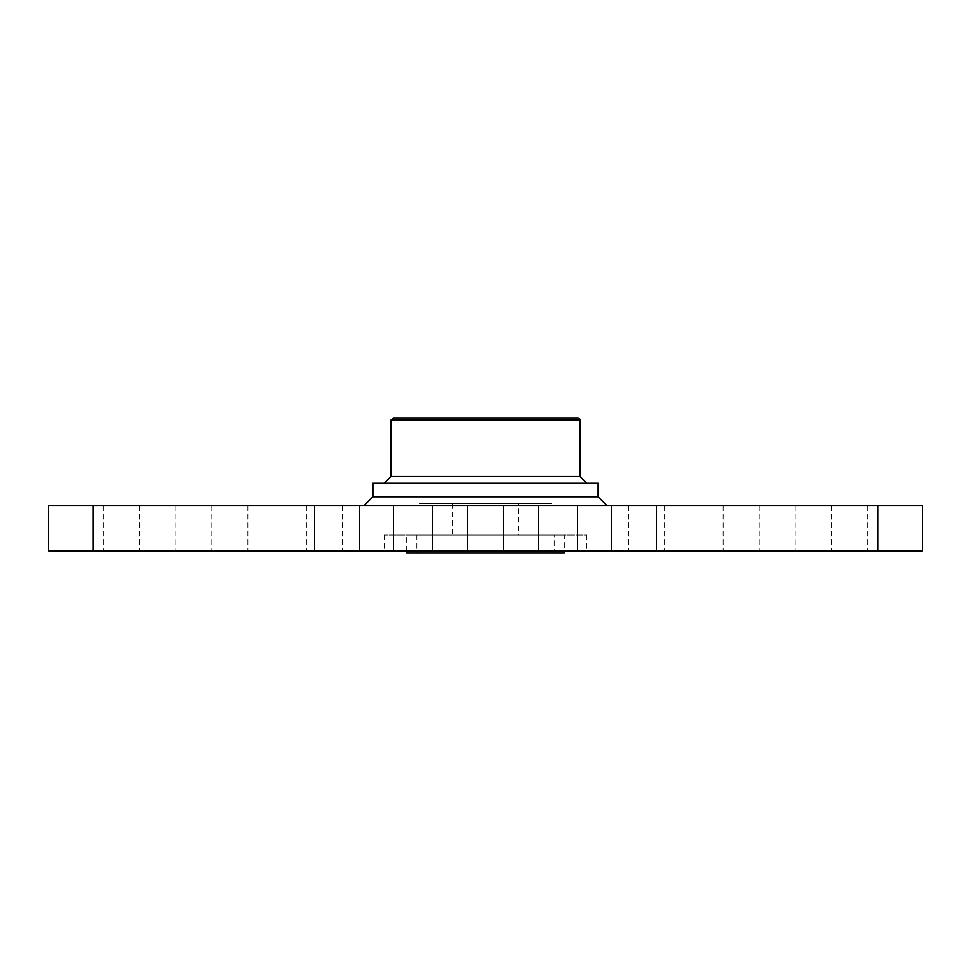 <?xml version="1.0" encoding="UTF-8"?>
<svg xmlns="http://www.w3.org/2000/svg" width="971" height="971" viewBox="0 0 971 971"><rect width="100%" height="100%" fill="white"/><g stroke="black" fill="none" stroke-linecap="round" stroke-linejoin="round"><path stroke-width="0.73" stroke-dasharray="4.86 3.64" d="M580.1 476.494L390.9 476.494M577.842 417.931L393.158 417.931M586.86 483.242L384.14 483.242L586.86 483.242M551.941 417.931L419.059 417.931L551.941 417.931L551.941 503.524L419.059 503.524L551.941 503.524M598.112 483.242L372.888 483.242M598.112 496.764L372.888 496.764M518.162 503.524L452.838 503.524L518.162 503.524L518.162 535.045L452.838 535.045L518.162 535.045M607.13 505.77L363.87 505.77L607.13 505.77M48.55 505.77L922.45 505.77M503.524 505.77L467.476 505.77L503.524 505.77L467.476 505.77L503.524 505.77L467.476 505.77L503.524 505.77L467.476 505.77L503.524 505.77L467.476 505.77L503.524 505.77L467.476 505.77L503.524 505.77L467.476 505.77L503.524 505.77L467.476 505.77L503.524 505.77L503.524 550.812L467.476 550.812L503.524 550.812L503.524 505.77L503.524 550.812L467.476 550.812L503.524 550.812L503.524 505.77L503.524 550.812L467.476 550.812L503.524 550.812L503.524 505.77L503.524 550.812L467.476 550.812L503.524 550.812L503.524 505.77M777.176 505.77L759.152 505.77L777.176 505.77M849.249 505.77L867.273 505.77L849.249 505.77M705.104 505.77L687.08 505.77L705.104 505.77M646.54 505.77L664.565 505.77L646.54 505.77M121.751 505.77L103.727 505.77L121.751 505.77M265.896 505.77L283.92 505.77L265.896 505.77M324.46 505.77L306.435 505.77L324.46 505.77M193.824 505.77L211.848 505.77L193.824 505.77M554.198 535.045L416.802 535.045L554.198 535.045L554.198 553.069L416.802 553.069L554.198 553.069M877.723 505.77L877.723 550.812L922.45 550.812M877.723 550.812L656.36 550.812L656.36 505.77M611.317 505.77L611.317 550.812L656.36 550.812M611.317 550.812L577.539 550.812L577.539 505.77L577.539 550.812L393.461 550.812L393.461 505.77L393.461 550.812L314.64 550.812L314.64 505.77M577.539 505.77L577.539 550.812M393.461 505.77L393.461 550.812M93.277 505.77L93.277 550.812L314.64 550.812M93.277 550.812L48.55 550.812M467.476 550.812L503.524 550.812L467.476 550.812L467.476 505.77L467.476 550.812L503.524 550.812L467.476 550.812L467.476 505.77L467.476 550.812L503.524 550.812L467.476 550.812L467.476 505.77L467.476 550.812L503.524 550.812L467.476 550.812L467.476 505.77L467.476 550.812M777.176 550.812L759.152 550.812L777.176 550.812M849.249 550.812L867.273 550.812L849.249 550.812M705.104 550.812L687.08 550.812L705.104 550.812M646.54 550.812L664.565 550.812L646.54 550.812M121.751 550.812L103.727 550.812L121.751 550.812M265.896 550.812L283.92 550.812L265.896 550.812M324.46 550.812L306.435 550.812L324.46 550.812M193.824 550.812L211.848 550.812L193.824 550.812M586.86 550.812L384.14 550.812L586.86 550.812L586.86 535.045L384.14 535.045L586.86 535.045M406.667 553.069L564.333 553.069M564.333 535.045L406.667 535.045L564.333 535.045L564.333 550.812M580.1 420.188L390.9 420.188M538.747 505.77L538.747 550.812M432.253 505.77L432.253 550.812M359.683 505.77L359.683 550.812M419.059 503.524L419.059 417.931M452.838 503.524L452.838 535.045M759.152 505.77L759.152 550.812M795.188 505.77L795.188 550.812M831.237 505.77L831.237 550.812M867.273 505.77L867.273 550.812M687.08 505.77L687.08 550.812M723.116 505.77L723.116 550.812M628.528 505.77L628.528 550.812M664.565 505.77L664.565 550.812M103.727 505.77L103.727 550.812M139.763 505.77L139.763 550.812M247.884 505.77L247.884 550.812M283.92 505.77L283.92 550.812M306.435 505.77L306.435 550.812M342.472 505.77L342.472 550.812M175.812 505.77L175.812 550.812M211.848 505.77L211.848 550.812M416.802 535.045L416.802 553.069M384.14 535.045L384.14 550.812M406.667 550.812L406.667 535.045"/><path stroke-width="1.46" d="M390.9 420.188L390.9 476.494L580.1 476.494L580.1 420.188A2.258 2.258 0 0 0 577.842 417.931L393.158 417.931L390.9 420.188L580.1 420.188M586.86 483.242L580.1 476.494M372.888 496.764L372.888 483.242L598.112 483.242L598.112 496.764L372.888 496.764L363.87 505.77M607.13 505.77L598.112 496.764M656.36 505.77L48.55 505.77L48.55 550.812L922.45 550.812L922.45 505.77L656.36 505.77L656.36 550.812M577.539 505.77L577.539 550.812M393.461 505.77L393.461 550.812M314.64 505.77L314.64 550.812M564.333 550.812L564.333 553.069L406.667 553.069L406.667 550.812M877.723 505.77L877.723 550.812M611.317 505.77L611.317 550.812M538.747 505.77L538.747 550.812M432.253 505.77L432.253 550.812M359.683 505.77L359.683 550.812M93.277 505.77L93.277 550.812M390.9 476.494L384.14 483.242"/></g></svg>
